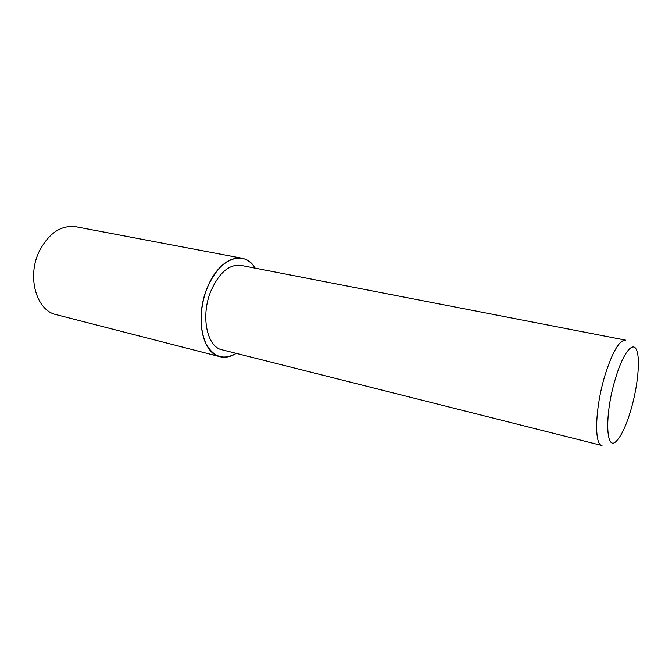 <?xml version="1.0" encoding="UTF-8"?>
<svg xmlns="http://www.w3.org/2000/svg" width="672" height="672" viewBox="0 0 672 672"><rect width="100%" height="100%" fill="white"/><g stroke="black" fill="none" stroke-linecap="round" stroke-linejoin="round"><path stroke-width="1.01" d="M236.25 353.371C230.714 356.874 225.288 357.991 219.971 356.714C202.331 353.506 194.83 316.781 207.278 287.7C216.888 266.633 228.438 256.813 241.937 258.224C247.288 259.333 251.723 262.643 255.242 268.17M219.971 356.714L56.238 314.656C36.599 310.75 26.729 277.343 39.026 251.798C48.577 233.285 60.85 224.935 75.844 226.741L241.937 258.224M604.985 375.312C612.444 351.893 619.29 340.158 625.514 340.124L240.828 265.373C229.202 264.138 219.274 272.572 211.05 290.682C200.416 315.571 206.808 347.046 222.012 349.784L602.011 445.536C593.905 444.965 595.106 407.518 604.985 375.312M615.3 379.109C622.894 352.926 633.36 340.007 636.804 350.725C640.416 359.999 637.61 387.064 630.983 409.643C626.447 425.015 621.701 435.38 616.736 440.74C605.833 453.314 604.254 415.271 615.3 379.109M236.2 353.354C223.532 360.587 213.352 357.185 205.657 343.14C199.139 329.255 199.718 306.306 207.304 287.717C218.929 257.947 244.339 249.194 255.192 268.162"/></g></svg>
